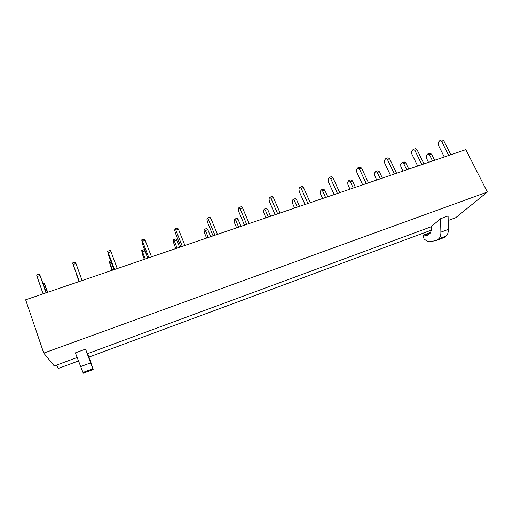 <?xml version="1.0" encoding="UTF-8"?>
<svg xmlns="http://www.w3.org/2000/svg" width="513" height="513" viewBox="0 0 513 513"><rect width="100%" height="100%" fill="white"/><g stroke="black" fill="none" stroke-linecap="round" stroke-linejoin="round"><path stroke-width="0.77" d="M43.759 353.098L487.35 192.029L465.836 149.629L25.65 299.804L43.759 353.098L54.269 365.949L77.136 357.503M431.382 230.125L88.807 357.138M78.451 360.979L58.636 368.328L56.186 365.237M487.35 192.029L455.672 217.717L448.176 220.487M431.087 226.797L87.531 353.662M440.545 218.73L431.074 226.765L431.76 229.061L430.33 233.056L426.867 235.903L423.911 234.877L423.501 235.409L423.167 236.384L424.123 239.058L425.598 240.116C427.444 241.437 429.15 241.937 430.708 241.636L436.601 240.379L438.743 238.801L446.13 236.031C447.625 234.8 448.362 232.581 448.343 229.382L448.093 215.96L440.545 218.73L440.879 232.165C440.923 235.371 440.212 237.583 438.743 238.801M85.485 349.148L75.373 352.861L82.991 372.457L92.815 368.764L85.485 349.148L90.282 360.261L92.815 368.764M443.944 237.622L446.13 236.031M93.167 369.52L83.42 373.188L82.991 372.457M450.786 154.766L443.726 140.677L441.642 141.37L439.904 140.498L438.249 142.345L438.314 145.044L444.271 156.984M441.642 141.37L448.702 155.477M443.726 140.677L441.982 139.805L439.904 140.498M423.995 163.903L416.979 149.61L414.85 150.322L413.183 149.411L411.657 151.226L411.785 153.932L417.697 166.052M414.85 150.322L421.859 164.635M416.979 149.61L415.312 148.699L413.183 149.411M396.568 173.259L389.611 158.754L387.424 159.479L385.84 158.523L384.449 160.306L384.641 163.031L390.508 175.324M387.424 159.479L394.382 174.003M389.611 158.754L388.014 157.799L385.84 158.523M368.494 182.84L361.588 168.11L359.356 168.86L357.843 167.86L356.599 169.611L356.856 172.342L362.678 184.821M359.356 168.86L366.256 183.603M361.588 168.11L360.075 167.116L357.843 167.86M339.741 192.651L332.899 177.697L330.609 178.46L329.186 177.415L328.096 179.127L328.416 181.871L334.187 194.542M330.609 178.46L337.445 193.433M332.899 177.697L331.469 176.652L329.186 177.415M310.288 202.699L303.51 187.514L301.163 188.297L299.829 187.2L298.899 188.88L299.291 191.631L305.004 204.501M301.163 188.297L307.935 203.501M303.51 187.514L302.163 186.418L299.829 187.2M280.104 212.991L273.397 197.569L270.999 198.371L269.755 197.229L268.992 198.864L269.453 201.635L275.109 214.697M270.999 198.371L277.693 213.818M273.397 197.569L272.147 196.428L269.755 197.229M249.164 223.546L242.54 207.88L240.078 208.701L238.936 207.502L238.346 209.099L238.891 211.875L244.477 225.149M240.078 208.701L246.695 224.393M242.54 207.88L241.386 206.681L238.936 207.502M217.441 234.37L210.901 218.448L208.374 219.288L207.335 218.038L206.938 219.59L207.56 222.373L213.081 235.858M208.374 219.288L214.915 235.236M210.901 218.448L209.855 217.198L207.335 218.038M184.911 245.471L178.453 229.285L175.869 230.145L174.939 228.836L174.734 230.343L175.44 233.139L180.884 246.843M175.869 230.145L182.314 246.355M178.453 229.285L177.517 227.977L174.939 228.836M151.527 256.859L145.173 240.398L142.518 241.29L141.703 239.917L142.505 244.175L147.859 258.11M142.518 241.29L148.86 257.77M145.173 240.398L144.352 239.032L141.703 239.917M117.265 268.549L111.02 251.806L108.288 252.717L107.602 251.287L108.711 255.5L113.982 269.671M108.288 252.717L114.534 269.479M111.02 251.806L110.321 250.382L107.602 251.287M82.093 280.547L75.956 263.522L73.16 264.458L72.596 262.957L79.207 281.534M73.16 264.458L79.284 281.509M75.956 263.522L75.385 262.028L72.596 262.957M45.971 292.872L39.52 273.987L46.356 292.737M39.956 275.545L37.077 276.507L43.086 293.859M37.077 276.507L36.654 274.942L39.52 273.987M434.575 160.293L431.504 154.092L429.496 154.772L427.868 153.887L426.341 155.586L426.431 158.151L428.509 162.364M429.496 154.772L432.562 160.979M431.504 154.092L429.875 153.214L427.868 153.887M408.771 169.098L405.719 162.807L403.667 163.506L402.102 162.583L400.698 164.256L400.845 166.828L402.904 171.098M403.667 163.506L406.713 169.803M405.719 162.807L404.154 161.89L402.102 162.583M382.377 178.101L379.351 171.72L377.254 172.432L375.76 171.47L374.484 173.112L374.689 175.696L376.734 180.025M377.254 172.432L380.274 178.819M379.351 171.72L377.857 170.765L375.76 171.47M355.387 187.309L352.386 180.839L350.238 181.564L348.821 180.563L347.679 182.173L347.942 184.763L349.969 189.156M350.238 181.564L353.239 188.04M352.386 180.839L350.969 179.839L348.821 180.563M327.781 196.729L324.806 190.163L322.606 190.907L321.266 189.861L320.266 191.432L320.593 194.036L322.6 198.493M322.606 190.907L325.575 197.479M324.806 190.163L323.459 189.117L321.266 189.861M299.528 206.367L296.578 199.704L294.327 200.461L293.07 199.371L292.218 200.91L292.609 203.526L294.597 208.047M294.327 200.461L297.271 207.137M296.578 199.704L295.315 198.614L293.07 199.371M270.608 216.236L267.69 209.471L265.388 210.247L264.214 209.112L263.515 210.612L263.977 213.235L265.946 217.826M265.388 210.247L268.299 217.018M267.69 209.471L266.516 208.336L264.214 209.112M240.995 226.336L238.115 219.468L235.756 220.263L234.678 219.077L234.14 220.539L234.665 223.168L236.615 227.83M235.756 220.263L238.635 227.144M238.115 219.468L237.025 218.281L234.678 219.077M210.67 236.679L207.823 229.709L205.405 230.523L204.424 229.285L204.059 230.703L204.661 233.344L206.585 238.077M205.405 230.523L208.252 237.506M207.823 229.709L206.835 228.471L204.424 229.285M179.608 247.279L176.799 240.193L174.324 241.033L173.439 239.738L173.253 241.116L173.933 243.758L175.831 248.568M174.324 241.033L177.126 248.125M176.799 240.193L175.908 238.911L173.439 239.738M147.776 258.142L145.006 250.94L142.467 251.8L141.691 250.453L142.454 254.435L144.326 259.315M142.467 251.8L145.23 259.007M145.006 250.94L144.224 249.6L141.691 250.453M111.257 262.348L109.814 262.836L109.154 261.431L112.039 270.332M109.814 262.836L112.539 270.159M110.718 260.905L109.154 261.431M76.533 274.089L78.944 281.624M76.341 274.154L79.015 281.599M47.369 292.397L44.31 283.311L47.715 292.275M44.74 284.837L43.727 285.177M44.31 283.311L43.207 283.683M430.336 233.037L424.905 235.05M428.124 234.883L425.854 235.724M448.343 229.382L440.879 232.165M444.29 237.455L436.948 240.219M90.557 362.896L80.592 366.615M93.148 369.488L83.401 373.156M430.561 232.402L424.078 234.813M444.168 237.538L436.826 240.296"/></g></svg>
